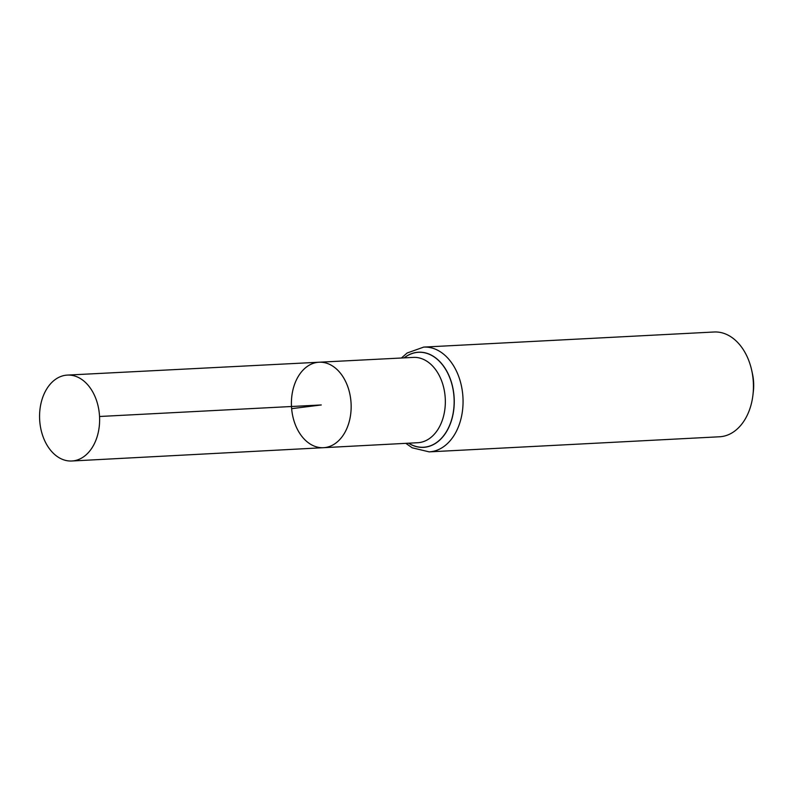 <?xml version="1.0" encoding="UTF-8"?>
<svg xmlns="http://www.w3.org/2000/svg" width="793" height="793" viewBox="0 0 793 793"><rect width="100%" height="100%" fill="white"/><g stroke="black" fill="none" stroke-linecap="round" stroke-linejoin="round"><path stroke-width="1.19" d="M291.636 408.663A42.792 29.837 -93 0 0 323.524 447.688A42.792 29.837 -93 0 0 351.081 403.409A42.792 29.837 -93 0 0 319.073 362.223A42.792 29.837 -93 0 0 291.636 408.663L321.284 404.955L99.541 416.494M429.162 451.871L719.548 436.774A52.457 36.567 -93 0 0 752.973 394.745L753.35 391.445A38.401 26.774 -93 0 0 752.418 373.572L751.705 370.331A52.457 36.567 -93 0 0 714.096 331.999L423.71 347.096A52.457 36.567 87 0 1 462.775 394.944A52.457 36.567 87 0 1 429.162 451.871L412.191 447.797L405.838 443.337M752.973 394.745A52.457 36.567 -93 0 0 751.705 370.331M323.524 447.688L417.762 442.712A42.713 29.777 87 0 0 445.111 396.351A42.713 29.777 87 0 0 413.322 357.395L319.073 362.223A42.792 29.837 87 0 1 350.922 401.248A42.792 29.837 87 0 1 323.524 447.688L71.846 461.001A43.01 29.985 87 0 1 39.65 419.606A43.01 29.985 87 0 1 67.385 375.089A43.01 29.985 87 0 1 99.393 414.323A43.01 29.985 87 0 1 71.846 461.001M404.232 357.861A47.54 33.137 87 0 1 453.893 395.648A47.54 33.137 87 0 1 408.673 443.188M404.113 357.871A47.63 33.207 87 0 1 453.993 395.638A47.63 33.207 87 0 1 408.554 443.198M401.407 358.01L407.116 353.014L423.71 347.096M319.073 362.223L67.385 375.089"/></g></svg>
